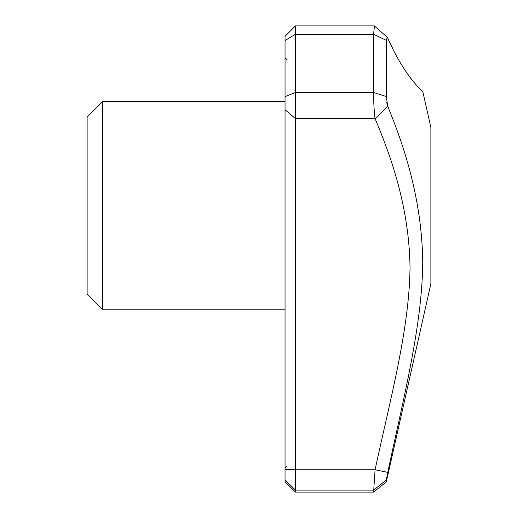 <?xml version="1.0" encoding="UTF-8"?>
<svg xmlns="http://www.w3.org/2000/svg" width="518" height="518" viewBox="0 0 518 518"><rect width="100%" height="100%" fill="white"/><g stroke="black" fill="none" stroke-linecap="round" stroke-linejoin="round"><path stroke-width="0.78" d="M375.071 469.755L295.461 469.755L295.461 492.1L373.588 492.1L375.084 469.755C390.093 399.734 409.337 329.824 410.036 267.379C409.103 205.264 390.035 154.364 375.084 118.622C374.158 112.043 373.659 103.341 373.588 92.515L373.588 34.272L374.43 25.997M374.294 25.9L295.461 25.9L295.461 469.755L285.042 469.593L285.042 481.682L295.461 492.1M87.121 205.633L87.121 294.179L102.745 309.803L102.745 101.463L87.121 117.094L87.121 205.633M422.151 90.844L422.74 91.336L430.879 127.506L430.879 283.76L386.292 481.934L373.588 492.1M295.461 25.9L285.042 36.318L285.042 109.68L295.461 118.622L375.084 118.622L387.788 106.397C403.017 143.557 421.943 197.585 422.74 262.27C422.17 326.923 403.082 399.417 387.788 472.377L386.292 481.934M285.042 469.593L285.042 109.68M386.46 478.839L386.719 477.486M387.063 475.764L387.386 474.203M387.063 103.988L386.719 102.072M386.46 100.058L386.331 98.336M387.788 38.131C403.017 73.543 421.943 91.621 422.74 91.336C422.17 91.816 403.082 73.711 387.788 38.131L387.386 37.413M390.19 43.272L392.909 48.822M410.8 78.49L411.978 80.018M419.276 88.215L421.704 90.456M374.391 25.958L387.244 37.27L386.292 40.352L386.292 96.529L387.788 106.397M387.788 472.377L375.084 469.755M386.292 480.024L373.588 490.119L295.461 490.119L285.042 479.772M386.292 96.529L373.588 92.515M386.292 40.352L373.588 34.272L295.461 34.272L285.042 40.501M285.042 96.626L295.461 92.515L373.601 92.515M285.042 101.463L102.745 101.463M285.042 309.803L102.745 309.803M287.127 466.058L285.042 468.142M287.127 59.797L285.042 57.712"/></g></svg>
